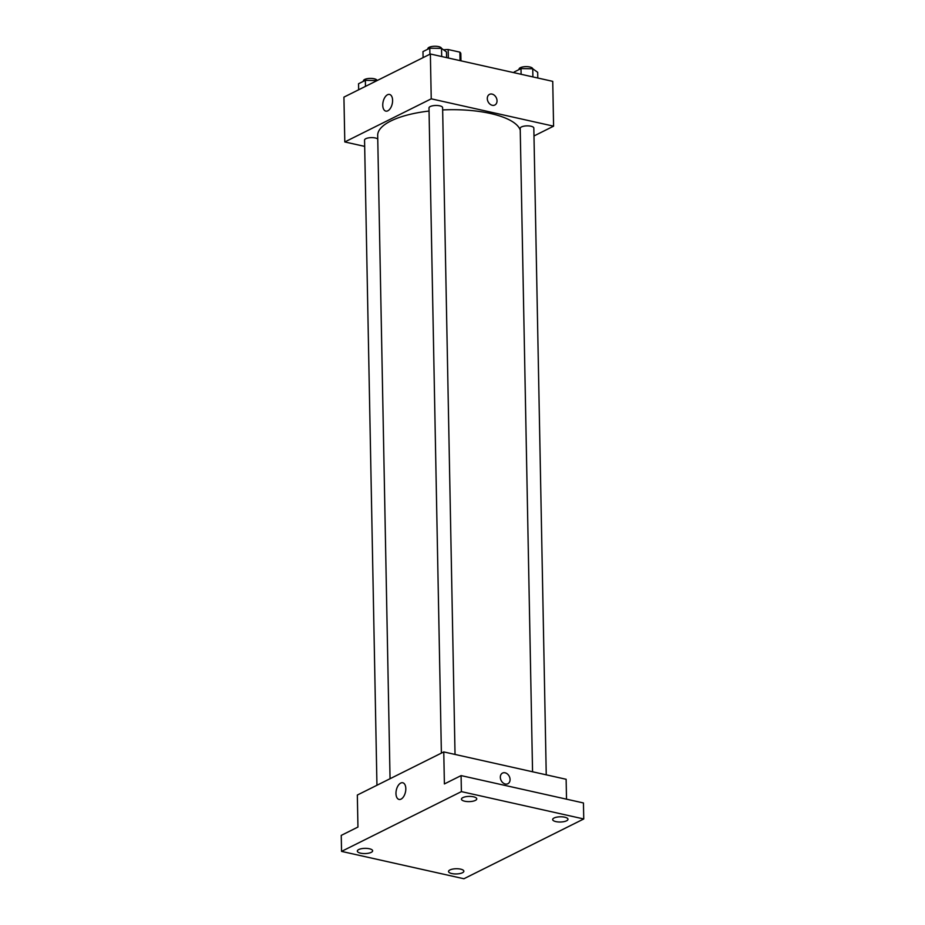 <?xml version="1.0" encoding="UTF-8"?>
<svg xmlns="http://www.w3.org/2000/svg" width="925" height="925" viewBox="0 0 925 925"><rect width="100%" height="100%" fill="white"/><g stroke="black" fill="none" stroke-linecap="round" stroke-linejoin="round"><path stroke-width="1.39" d="M448.347 58.021L448.186 49.534A13.181 4.486 178.9 0 0 443.549 49.823M448.186 49.534L459.887 52.147A13.181 4.486 178.9 0 1 460.835 53.766A13.181 4.486 178.9 0 1 460.823 53.985M460.06 60.634L459.887 52.147M364.681 146.393L344.794 141.953L343.927 97.125L430.368 53.997L552.734 81.354L553.589 126.17L533.979 135.963M520.243 130.124A71.514 24.339 178.9 0 0 442.659 109.936M429.05 111.046A71.514 24.339 178.9 0 0 377.689 135.432L390.049 778.723M344.794 141.953L431.235 98.825L553.589 126.17M455.031 754.442L442.613 107.658A6.81 2.312 178.9 0 0 435.756 105.473A6.81 2.312 178.9 0 0 428.992 107.924L441.387 753.112M546.247 774.826L533.829 128.055A6.81 2.312 178.9 0 0 526.972 125.869A6.81 2.312 178.9 0 0 520.208 128.309L532.557 771.774M376.949 785.256L364.554 140.068A6.81 2.312 -1.1 0 1 368.219 137.941A6.81 2.312 -1.1 0 1 375.296 137.975A6.81 2.312 -1.1 0 1 377.758 139.039M431.235 98.825L430.368 53.997M382.753 105.23A8.545 4.671 102.6 0 1 389.541 94.443A8.545 4.671 102.6 0 1 392.235 103.797A8.545 4.671 102.6 0 1 385.817 111.116A8.545 4.671 102.6 0 1 382.753 105.23M489.51 94.362A5.955 4.556 -116.5 0 1 492.054 94.096A5.955 4.556 -116.5 0 1 496.817 99.206A5.955 4.556 -116.5 0 1 494.829 105.022A5.955 4.556 -116.5 0 1 488.088 101.727A5.955 4.556 -116.5 0 1 489.51 94.362A5.955 4.556 -116.5 0 1 492.054 94.096A5.955 4.556 -116.5 0 1 496.817 99.206A5.955 4.556 -116.5 0 1 494.829 105.022M341.556 851.393L461.39 791.615L583.756 818.96L463.911 878.75L341.556 851.393L341.244 835.391L357.952 827.054L357.328 795.049L443.769 751.921L566.135 779.278L566.516 799.177M583.756 818.96L583.444 802.958L461.089 775.601L461.39 791.615M443.769 751.921L444.393 783.938L461.089 775.601M395.969 793.546A8.545 4.671 102.6 0 1 402.757 782.758A8.545 4.671 102.6 0 1 405.451 792.112A8.545 4.671 102.6 0 1 399.033 799.431A8.545 4.671 102.6 0 1 395.969 793.546M502.541 773.069A5.955 4.556 -116.5 0 1 505.085 772.803A5.955 4.556 -116.5 0 1 509.848 777.913A5.955 4.556 -116.5 0 1 507.86 783.741A5.955 4.556 -116.5 0 1 501.119 780.434A5.955 4.556 -116.5 0 1 502.541 773.069A5.955 4.556 -116.5 0 1 505.096 772.803A5.955 4.556 -116.5 0 1 509.848 777.913A5.955 4.556 -116.5 0 1 507.86 783.741M475.369 800.414A7.666 2.613 -1.1 0 1 466.813 801.536A7.666 2.613 -1.1 0 1 461.448 799.165A7.666 2.613 -1.1 0 1 462.847 797.616A7.666 2.613 -1.1 0 1 471.403 796.483A7.666 2.613 -1.1 0 1 476.768 798.865A7.666 2.613 -1.1 0 1 475.369 800.414M371.249 852.353A7.666 2.613 -1.1 0 1 362.692 853.486A7.666 2.613 -1.1 0 1 357.328 851.104A7.666 2.613 -1.1 0 1 358.727 849.555A7.666 2.613 -1.1 0 1 367.283 848.433A7.666 2.613 -1.1 0 1 372.648 850.815A7.666 2.613 -1.1 0 1 371.249 852.353M462.454 872.749A7.666 2.613 -1.1 0 1 453.897 873.871A7.666 2.613 -1.1 0 1 448.533 871.5A7.666 2.613 -1.1 0 1 449.943 869.951A7.666 2.613 -1.1 0 1 458.488 868.818A7.666 2.613 -1.1 0 1 463.864 871.2A7.666 2.613 -1.1 0 1 462.454 872.749M566.574 820.799A7.666 2.613 -1.1 0 1 558.029 821.932A7.666 2.613 -1.1 0 1 552.664 819.55A7.666 2.613 -1.1 0 1 554.063 818.001A7.666 2.613 -1.1 0 1 562.62 816.879A7.666 2.613 -1.1 0 1 567.985 819.261A7.666 2.613 -1.1 0 1 566.574 820.799M358.657 89.783L358.542 83.747L365.352 80.348L377.146 80.556M365.467 86.383L365.352 80.348M377.03 80.521A6.81 2.312 178.9 0 0 370.092 78.394A6.81 2.312 178.9 0 0 363.421 80.845L363.433 81.307M423.095 57.628L422.979 51.603L429.79 48.204L441.537 48.378L446.474 51.939L446.578 57.628M441.688 56.529L441.537 48.378M429.905 54.24L429.79 48.204M441.468 48.366A6.81 2.312 178.9 0 0 434.53 46.25A6.81 2.312 178.9 0 0 427.859 48.701L427.87 49.164M514.207 72.74L514.196 71.988L521.006 68.589L532.742 68.762L537.691 72.323L537.795 78.012M532.904 76.925L532.742 68.762M521.11 74.289L521.006 68.589M532.684 68.762A6.81 2.312 178.9 0 0 525.735 66.635A6.81 2.312 178.9 0 0 519.075 69.086L519.075 69.548M460.974 60.842L460.835 53.766"/></g></svg>
